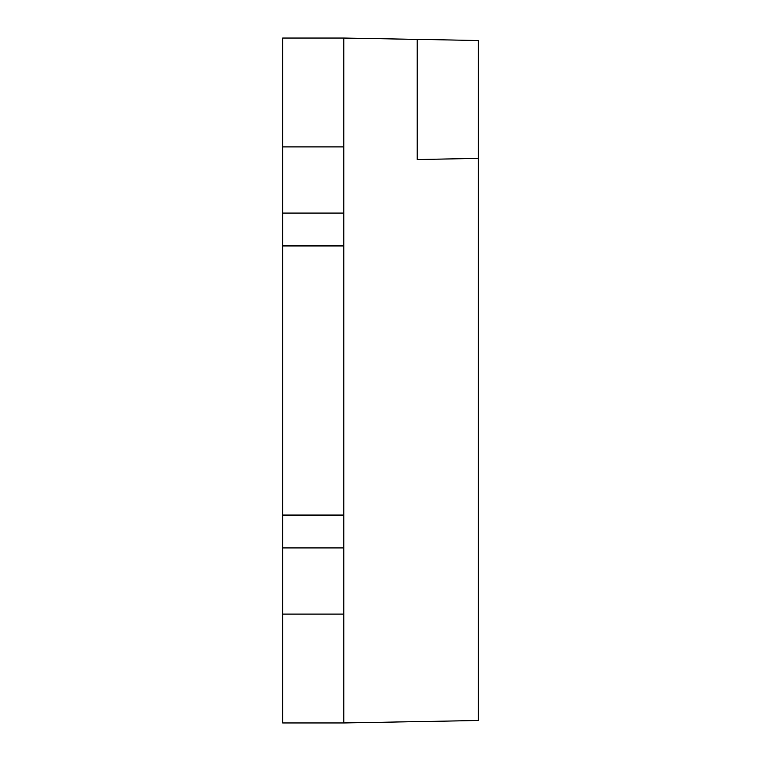 <?xml version="1.0" encoding="UTF-8"?>
<svg xmlns="http://www.w3.org/2000/svg" width="761" height="761" viewBox="0 0 761 761"><rect width="100%" height="100%" fill="white"/><g stroke="black" fill="none" stroke-linecap="round" stroke-linejoin="round"><path stroke-width="1.14" d="M343.81 614.098L282.654 614.098L282.654 547.92L343.81 547.92L343.81 722.95L282.654 722.95L282.654 614.098M282.654 515.073L282.654 245.927L343.81 245.927L343.81 515.073L282.654 515.073L282.654 547.92M343.81 515.073L343.81 547.92M282.654 245.927L282.654 213.08L343.81 213.08L343.81 245.927M343.81 213.08L343.81 146.902L282.654 146.902L282.654 213.08M343.81 146.902L343.81 38.05L282.654 38.05L282.654 146.902M478.346 158.412L478.346 40.495L417.19 39.382L417.19 159.515L478.346 158.412L478.346 720.505L343.81 722.95M343.81 38.05L417.19 39.382"/></g></svg>
